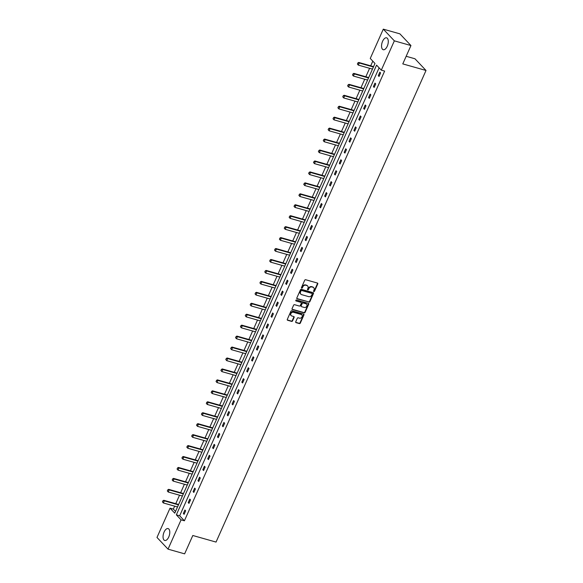 <?xml version="1.0" encoding="UTF-8"?>
<svg xmlns="http://www.w3.org/2000/svg" width="583" height="583" viewBox="0 0 583 583"><rect width="100%" height="100%" fill="white"/><g stroke="black" fill="none" stroke-linecap="round" stroke-linejoin="round"><path stroke-width="0.87" d="M313.829 291.595A0.547 0.452 136.6 0 0 314.499 291.245L317.757 283.928A0.78 0.649 136.6 0 0 317.414 283.054L305.681 279.731A0.78 0.649 136.6 0 0 304.727 280.234L301.469 287.557A0.547 0.452 136.6 0 0 302.38 287.813L302.803 286.865A2.485 2.077 136.6 0 1 305.871 285.255L306.847 285.532A2.485 2.077 136.6 0 1 307.671 286.02A2.485 2.077 136.6 0 1 307.948 288.323L307.525 289.27A0.547 0.452 136.6 0 0 308.443 289.525L308.859 288.578A2.485 2.077 136.6 0 1 311.927 286.967L312.903 287.244A2.485 2.077 136.6 0 1 313.734 287.74A2.485 2.077 136.6 0 1 314.011 290.035L313.588 290.983A0.547 0.452 136.6 0 0 313.829 291.595M313.545 291.281A0.547 0.452 136.6 0 0 314.201 290.924L317.458 283.608A0.78 0.649 136.6 0 0 317.487 283.083M301.426 287.856A0.547 0.452 136.6 0 0 302.081 287.499L302.504 286.552L302.803 286.865M307.489 289.569A0.547 0.452 136.6 0 0 308.145 289.212L308.56 288.264L308.859 288.578M164.085 532.068A6.18 3.039 105.8 0 1 168.101 528.584A6.18 3.039 105.8 0 1 168.749 537.001A6.18 3.039 105.8 0 1 164.734 540.477A6.18 3.039 105.8 0 1 164.085 532.068M382.586 41.306A6.18 3.039 105.8 0 1 386.602 37.822A6.18 3.039 105.8 0 1 387.25 46.239A6.18 3.039 105.8 0 1 383.235 49.715A6.18 3.039 105.8 0 1 382.586 41.306M295.734 321.78A0.78 0.649 136.6 0 0 296.077 322.654L299.37 323.587A0.78 0.649 136.6 0 0 300.325 323.084L303.947 314.951A0.78 0.649 136.6 0 0 303.597 314.084L291.872 310.761A0.78 0.649 136.6 0 0 290.91 311.264L287.295 319.389A0.78 0.649 136.6 0 0 287.638 320.264L291.609 321.393A0.78 0.649 136.6 0 0 292.571 320.883L294.116 317.407A0.78 0.649 136.6 0 0 293.774 316.533L291.806 315.979A2.077 1.742 136.6 0 1 293.446 312.291L301.163 314.477A2.077 1.742 136.6 0 1 299.524 318.165L298.241 317.801A0.78 0.649 136.6 0 0 297.279 318.303L295.734 321.78M383.293 29.15L399.894 33.85L410.949 45.547L402.78 63.897L426.013 70.47L216.045 542.081L192.805 535.5L184.636 553.85L168.035 549.15L156.987 537.453L170.025 508.157L174.762 513.171L374.986 63.46L370.256 58.446L383.293 29.15L394.348 40.846L381.304 70.142L376.574 65.128L176.343 514.847L181.08 519.854L168.035 549.15M410.949 45.547L394.348 40.846M379.11 67.817L179.666 515.787L184.403 520.794L384.627 71.082L381.304 70.142M184.403 520.794L181.08 519.854M308.903 302.162A0.78 0.649 136.6 0 0 309.865 301.659L313.479 293.533A0.78 0.649 136.6 0 0 313.137 292.659L301.404 289.343A0.78 0.649 136.6 0 0 300.449 289.846L296.827 297.971A0.78 0.649 136.6 0 0 297.177 298.846L308.604 301.848A0.78 0.649 136.6 0 0 309.566 301.345L313.18 293.22A0.78 0.649 136.6 0 0 313.209 292.688M308.713 304.246L305.091 312.371A0.78 0.649 136.6 0 1 304.137 312.874L292.404 309.551A0.78 0.649 136.6 0 1 292.061 308.684L293.606 305.201A0.78 0.649 136.6 0 1 294.568 304.698L299.327 306.046A0.78 0.649 136.6 0 0 300.281 305.543L301.309 303.233A0.78 0.649 136.6 0 0 300.966 302.358L296.011 300.959A0.547 0.452 136.6 0 1 296.441 299.997L308.371 303.371A0.78 0.649 136.6 0 1 308.713 304.246L308.414 303.925L304.792 312.058L305.091 312.371M426.013 70.47L414.965 58.774L406.169 56.289M183.834 492.788L183.477 493.502A0.794 0.663 -43.4 0 1 183.251 493.473L168.647 489.341L169.187 489.909L168.247 492.016L182.399 496.016M193.585 470.896L193.228 471.603A0.794 0.663 -43.4 0 1 193.002 471.581L178.398 467.449L178.93 468.018L177.997 470.124L192.142 474.125M203.329 449.005L202.971 449.712A0.794 0.663 -43.4 0 1 202.753 449.69L188.141 445.558L188.681 446.126L187.741 448.232L201.893 452.233M213.079 427.113L212.722 427.82A0.794 0.663 -43.4 0 1 212.496 427.798L197.892 423.659L198.431 424.235L197.491 426.333L211.644 430.341M222.823 405.221L222.466 405.928A0.794 0.663 -43.4 0 1 222.247 405.906L207.635 401.767L208.175 402.336L207.235 404.442L221.387 408.45M232.573 383.33L232.216 384.037A0.794 0.663 -43.4 0 1 231.99 384.015L217.386 379.876L217.925 380.444L216.985 382.55L231.138 386.558M242.317 361.431L241.96 362.145A0.794 0.663 -43.4 0 1 241.741 362.116L227.13 357.984L227.669 358.552L226.736 360.658L240.881 364.666M252.067 339.539L251.71 340.246A0.794 0.663 -43.4 0 1 251.484 340.224L236.88 336.092L237.419 336.661L236.479 338.767L250.632 342.768M261.818 317.648L261.461 318.354M271.561 295.756L271.204 296.463A0.794 0.663 -43.4 0 1 270.978 296.441L256.374 292.309L256.914 292.877L255.973 294.983L270.126 298.984M281.312 273.864L280.955 274.571M291.055 251.973L290.698 252.679A0.794 0.663 -43.4 0 1 290.472 252.658L275.868 248.518L276.408 249.087L275.468 251.193L289.62 255.201M300.806 230.081L300.449 230.788M310.55 208.182L310.192 208.896A0.794 0.663 -43.4 0 1 309.967 208.867L295.362 204.735L295.902 205.303L294.962 207.41L309.114 211.418M320.3 186.29L319.943 186.997M330.044 164.399L329.686 165.106A0.794 0.663 -43.4 0 1 329.461 165.084L314.856 160.952L315.396 161.52L314.456 163.626L328.608 167.627M339.794 142.507L339.437 143.214M349.538 120.615L349.181 121.322A0.794 0.663 -43.4 0 1 348.962 121.3L334.351 117.161L334.89 117.737L333.95 119.836L348.102 123.844M359.288 98.724L358.931 99.431M369.032 76.832L368.675 77.539A0.794 0.663 -43.4 0 1 368.456 77.51L353.845 73.378L354.384 73.946L353.444 76.052L367.596 80.06M372.792 61.135L370.708 65.828M369.6 68.298L365.832 76.774M364.732 79.244L360.957 87.72M359.857 90.19L356.082 98.665M354.981 101.136L351.214 109.611M350.106 112.089L346.338 120.557M345.238 123.035L341.463 131.503M340.363 133.981L336.588 142.449M335.487 144.927L331.72 153.395M330.612 155.872L326.844 164.34M325.744 166.818L321.969 175.286M320.869 177.764L317.094 186.232M315.993 188.71L312.218 197.178M311.118 199.656L307.35 208.131M306.25 210.601L302.475 219.077M301.375 221.547L297.6 230.023M296.499 232.493L292.724 240.968M291.624 243.439L287.856 251.914M286.749 254.392L282.981 262.86M281.88 265.338L278.106 273.806M277.005 276.284L273.23 284.752M272.13 287.23L268.362 295.698M267.254 298.175L263.487 306.643M262.386 309.121L258.612 317.589M257.511 320.067L253.736 328.535M252.636 331.013L248.868 339.481M247.76 341.959L243.993 350.434M242.892 352.904L239.117 361.38M238.017 363.85L234.242 372.326M233.142 374.796L229.367 383.271M228.266 385.742L224.499 394.217M223.391 396.688L219.623 405.163M218.523 407.641L214.748 416.109M213.648 418.587L209.873 427.055M208.772 429.533L205.005 438.001M203.897 440.478L200.129 448.946M199.029 451.424L195.254 459.892M194.154 462.37L190.379 470.838M189.278 473.316L185.511 481.784M184.403 484.262L180.635 492.73M179.535 495.207L175.76 503.683M174.66 506.153L173.348 509.097L175.541 511.422M373.907 65.879L373.55 66.593A0.794 0.663 -43.4 0 1 373.324 66.564L358.72 62.432L359.259 63L358.319 65.107L372.471 69.115M364.164 87.778L363.807 88.485A0.794 0.663 -43.4 0 1 363.581 88.463L348.977 84.324L349.509 84.892L348.576 86.998L362.721 91.006M354.413 109.67L354.056 110.376A0.794 0.663 -43.4 0 1 353.83 110.355L339.226 106.215L339.765 106.784L338.825 108.89L352.977 112.898M344.67 131.561L344.313 132.268A0.794 0.663 -43.4 0 1 344.087 132.246L329.475 128.107L330.014 128.683L329.082 130.781L343.227 134.79M334.919 153.453L334.562 154.16A0.794 0.663 -43.4 0 1 334.336 154.138L319.732 150.006L320.271 150.574L319.331 152.68L333.483 156.681M325.168 175.345L324.811 176.051A0.794 0.663 -43.4 0 1 324.593 176.03L309.981 171.898L310.52 172.466L309.588 174.572L323.733 178.573M315.425 197.236L315.068 197.95A0.794 0.663 -43.4 0 1 314.842 197.921L300.238 193.789L300.777 194.358L299.837 196.464L313.989 200.465M305.674 219.128L305.317 219.842A0.794 0.663 -43.4 0 1 305.098 219.813L290.487 215.681L291.026 216.249L290.094 218.355L304.239 222.363M295.931 241.027L295.574 241.734A0.794 0.663 -43.4 0 1 295.348 241.712L280.744 237.572L281.283 238.141L280.343 240.247L294.495 244.255M286.18 262.918L285.823 263.625A0.794 0.663 -43.4 0 1 285.604 263.603L270.993 259.464L271.532 260.033L270.592 262.139L284.744 266.147M276.437 284.81L276.08 285.517A0.794 0.663 -43.4 0 1 275.854 285.495L261.25 281.363L261.789 281.932L260.849 284.03L274.994 288.038M266.686 306.702L266.329 307.409A0.794 0.663 -43.4 0 1 266.103 307.387L251.499 303.255L252.038 303.823L251.098 305.929L265.25 309.93M256.943 328.593L256.586 329.3A0.794 0.663 -43.4 0 1 256.36 329.278L241.756 325.146L242.288 325.715L241.355 327.821L255.5 331.822M247.192 350.485L246.835 351.199A0.794 0.663 -43.4 0 1 246.609 351.17L232.005 347.038L232.544 347.606L231.604 349.713L245.756 353.721M237.449 372.384L237.092 373.091A0.794 0.663 -43.4 0 1 236.866 373.062L222.261 368.93L222.793 369.498L221.861 371.604L236.006 375.612M227.698 394.276L227.341 394.983A0.794 0.663 -43.4 0 1 227.115 394.961L212.511 390.821L213.05 391.39L212.11 393.496L226.262 397.504M217.955 416.167L217.597 416.874M208.204 438.059L207.847 438.766A0.794 0.663 -43.4 0 1 207.621 438.744L193.017 434.612L193.556 435.18L192.616 437.286L206.768 441.287M198.46 459.951L198.103 460.657M188.71 481.842L188.353 482.549A0.794 0.663 -43.4 0 1 188.127 482.527L173.523 478.395L174.062 478.964L173.122 481.07L187.274 485.071M178.959 503.734L178.602 504.448M173.348 509.097L170.025 508.157M179.666 515.787L176.343 514.847M183.346 513.536L184.906 510.03L185.656 510.817L184.097 514.33L183.346 513.536L184.323 513.812M188.222 502.59L189.781 499.084L190.532 499.871L188.965 503.384L188.222 502.59L189.198 502.867M193.097 491.644L194.656 488.139L195.4 488.926L193.84 492.438L193.097 491.644L194.073 491.921M197.965 480.698L199.532 477.193L200.275 477.98L198.716 481.492L197.965 480.698L198.941 480.975M202.84 469.752L204.4 466.247L205.15 467.034L203.591 470.547L202.84 469.752L203.817 470.029M207.716 458.806L209.275 455.301L210.026 456.088L208.459 459.593L207.716 458.806L208.692 459.083M212.591 447.861L214.15 444.348L214.901 445.142L213.334 448.648L212.591 447.861L213.567 448.138M217.459 436.915L219.026 433.402L219.769 434.197L218.21 437.702L217.459 436.915L218.436 437.192M222.334 425.969L223.901 422.456L224.644 423.251L223.085 426.756L222.334 425.969L223.311 426.246M227.21 415.023L228.769 411.511L229.52 412.305L227.953 415.81L227.21 415.023L228.186 415.3M232.085 404.077L233.645 400.565L234.395 401.359L232.828 404.864L232.085 404.077L233.062 404.354M236.96 393.131L238.52 389.619L239.263 390.413L237.704 393.919L236.96 393.131L237.93 393.401M241.828 382.178L243.395 378.673L244.139 379.467L242.579 382.973L241.828 382.178L242.805 382.455M246.704 371.233L248.263 367.727L249.014 368.514L247.454 372.027L246.704 371.233L247.68 371.509M251.579 360.287L253.139 356.781L253.889 357.568L252.322 361.081L251.579 360.287L252.556 360.564M256.454 349.341L258.014 345.836L258.757 346.623L257.198 350.135L256.454 349.341L257.424 349.618M261.322 338.395L262.889 334.89L263.633 335.677L262.073 339.189L261.322 338.395L262.299 338.672M266.198 327.449L267.757 323.944L268.508 324.731L266.948 328.244L266.198 327.449L267.174 327.726M271.073 316.503L272.633 312.998L273.383 313.785L271.816 317.29L271.073 316.503L272.05 316.78M275.948 305.558L277.508 302.052L278.251 302.839L276.692 306.345L275.948 305.558L276.925 305.835M280.817 294.612L282.383 291.099L283.127 291.894L281.567 295.399L280.817 294.612L281.793 294.889M285.692 283.666L287.259 280.153L288.002 280.948L286.442 284.453L285.692 283.666L286.668 283.943M290.567 272.72L292.127 269.208L292.877 270.002L291.311 273.507L290.567 272.72L291.544 272.997M295.443 261.774L297.002 258.262L297.753 259.056L296.186 262.561L295.443 261.774L296.419 262.051M300.311 250.828L301.877 247.316L302.621 248.11L301.061 251.616L300.311 250.828L301.287 251.098M305.186 239.883L306.753 236.37L307.496 237.164L305.937 240.67L305.186 239.883L306.162 240.152M310.061 228.93L311.621 225.424L312.371 226.211L310.805 229.724L310.061 228.93L311.038 229.206M314.937 217.984L316.496 214.478L317.247 215.265L315.68 218.778L314.937 217.984L315.913 218.261M319.812 207.038L321.371 203.533L322.115 204.32L320.555 207.832L319.812 207.038L320.781 207.315M324.68 196.092L326.247 192.587L326.99 193.374L325.431 196.886L324.68 196.092L325.657 196.369M329.555 185.146L331.115 181.641L331.865 182.428L330.306 185.941L329.555 185.146L330.532 185.423M334.431 174.2L335.99 170.695L336.741 171.482L335.174 174.995L334.431 174.2L335.407 174.477M339.306 163.255L340.866 159.749L341.609 160.536L340.049 164.042L339.306 163.255L340.283 163.531M344.174 152.309L345.741 148.796L346.484 149.591L344.925 153.096L344.174 152.309L345.151 152.586M349.049 141.363L350.609 137.85L351.36 138.645L349.8 142.15L349.049 141.363L350.026 141.64M353.925 130.417L355.484 126.905L356.235 127.699L354.668 131.204L353.925 130.417L354.901 130.694M358.8 119.471L360.36 115.959L361.11 116.753L359.543 120.258L358.8 119.471L359.777 119.748M363.668 108.525L365.235 105.013L365.978 105.807L364.419 109.312L363.668 108.525L364.645 108.802M368.543 97.58L370.11 94.067L370.854 94.861L369.294 98.367L368.543 97.58L369.52 97.849M373.419 86.627L374.978 83.121L375.729 83.916L374.162 87.421L373.419 86.627L374.395 86.903M378.294 75.681L379.854 72.175L380.604 72.962L379.037 76.475L378.294 75.681L379.271 75.958M313.574 287.587A2.485 2.077 136.6 0 0 313.435 287.419A2.485 2.077 136.6 0 0 312.605 286.931L312.903 287.244M308.56 288.264A2.485 2.077 136.6 0 1 311.628 286.654L312.605 286.931M307.511 285.874A2.485 2.077 136.6 0 0 307.372 285.706A2.485 2.077 136.6 0 0 306.549 285.211L306.847 285.532M302.504 286.552A2.485 2.077 136.6 0 1 305.572 284.934L306.549 285.211M296.798 298.503A0.78 0.649 136.6 0 0 296.878 298.525L308.604 301.848M312.233 294.036A0.547 0.452 136.6 0 0 311.992 293.424L301.695 290.509A0.547 0.452 136.6 0 0 301.025 290.859L300.58 291.857A2.485 2.077 136.6 0 0 300.857 294.16A2.485 2.077 136.6 0 0 301.681 294.655L308.72 296.645A2.485 2.077 136.6 0 0 311.788 295.034L312.233 294.036M300.719 293.992A2.485 2.077 136.6 0 1 300.558 293.839A2.485 2.077 136.6 0 1 300.281 291.544L300.726 290.545A0.547 0.452 136.6 0 1 301.396 290.188L311.694 293.103M292.032 309.209A0.78 0.649 136.6 0 0 292.105 309.238L303.838 312.561A0.78 0.649 136.6 0 0 304.792 312.058M301.039 302.388A0.78 0.649 136.6 0 0 300.668 302.045L296.011 300.959M304.26 307.445A2.077 1.742 136.6 0 0 305.9 303.758L303.182 302.985A0.78 0.649 136.6 0 0 302.22 303.495L301.192 305.798A0.78 0.649 136.6 0 0 301.542 306.673L304.26 307.445M306.432 304.027A2.077 1.742 136.6 0 0 305.601 303.444L305.9 303.758M301.163 306.33A0.78 0.649 136.6 0 1 300.894 305.485L301.921 303.175A0.78 0.649 136.6 0 1 302.883 302.672L305.601 303.444M308.414 303.925A0.78 0.649 136.6 0 0 308.443 303.4M301.695 314.747A2.077 1.742 136.6 0 0 300.864 314.164L301.163 314.477M290.975 315.396A2.077 1.742 136.6 0 1 293.147 311.978L300.864 314.164M287.259 319.921A0.78 0.649 136.6 0 0 287.339 319.95L291.311 321.073A0.78 0.649 136.6 0 0 292.272 320.57L293.817 317.094A0.78 0.649 136.6 0 0 293.854 316.562M295.705 322.312A0.78 0.649 136.6 0 0 295.778 322.341L299.072 323.266A0.78 0.649 136.6 0 0 300.026 322.763L303.648 314.638A0.78 0.649 136.6 0 0 303.677 314.106M357.466 64.101L358.319 65.107L357.379 64.006L357.94 63.044L357.379 64.006M373.404 67.009L359.259 63L357.94 63.044M357.845 62.949L358.72 62.432M352.591 75.047L353.444 76.052L352.504 74.952L353.065 73.99L352.504 74.952M368.536 77.954L354.384 73.946L353.065 73.99M352.97 73.895L353.845 73.378M347.723 85.993L348.576 86.998L347.628 85.898L348.102 84.841L347.628 85.898M363.661 88.9L349.509 84.892L348.189 84.936M348.102 84.841L348.977 84.324M358.975 99.431L358.924 99.431A0.794 0.663 -43.4 0 1 358.705 99.409L344.101 95.269L344.64 95.838L343.7 97.944L357.853 101.952M342.848 96.938L343.7 97.944L342.76 96.844L343.227 95.787L342.76 96.844M358.785 99.846L344.64 95.838L343.314 95.889M343.227 95.787L344.101 95.269M337.972 107.884L338.825 108.89L337.885 107.789L338.439 106.835L337.885 107.789M353.91 110.792L339.765 106.784L338.439 106.835M338.351 106.74L339.226 106.215M333.097 118.83L333.95 119.836L333.01 118.735L333.571 117.781L333.01 118.735M349.042 121.738L334.89 117.737L333.571 117.781M333.476 117.686L334.351 117.161M328.229 129.776L329.082 130.781L328.134 129.681L328.608 128.632L328.134 129.681M344.167 132.684L330.014 128.683L328.695 128.726M328.608 128.632L329.475 128.107M339.481 143.214L339.43 143.214A0.794 0.663 -43.4 0 1 339.211 143.192L324.607 139.06L325.139 139.629L324.206 141.735L338.351 145.735M323.354 140.722L324.206 141.735L323.266 140.627L323.82 139.672L323.266 140.627M339.291 143.629L325.139 139.629L323.82 139.672M323.733 139.577L324.607 139.06M318.478 151.667L319.331 152.68L318.391 151.573L318.945 150.618L318.391 151.573M334.416 154.575L320.271 150.574L318.945 150.618M318.857 150.523L319.732 150.006M313.603 162.613L314.456 163.626L313.516 162.519L314.077 161.564L313.516 162.519M329.548 165.521L315.396 161.52L314.077 161.564M313.982 161.469L314.856 160.952M308.735 173.559L309.588 174.572L308.64 173.464L309.114 172.415L308.64 173.464M324.673 176.467L310.52 172.466L309.201 172.51M309.114 172.415L309.981 171.898M319.987 186.997L319.936 187.005A0.794 0.663 -43.4 0 1 319.717 186.975L305.113 182.843L305.645 183.412L304.712 185.518L318.857 189.519M303.86 184.512L304.712 185.518L303.765 184.417L304.239 183.361L303.765 184.417M319.797 187.42L305.645 183.412L304.326 183.456M304.239 183.361L305.113 182.843M298.984 195.458L299.837 196.464L298.897 195.363L299.451 194.401L298.897 195.363M314.922 198.366L300.777 194.358L299.451 194.401M299.363 194.307L300.238 193.789M294.109 206.404L294.962 207.41L294.021 206.309L294.583 205.347L294.021 206.309M310.047 209.312L295.902 205.303L294.583 205.347M294.488 205.252L295.362 204.735M289.234 217.35L290.094 218.355L289.146 217.255L289.707 216.293L289.146 217.255M305.179 220.257L291.026 216.249L289.707 216.293M289.613 216.198L290.487 215.681M300.485 230.781L300.434 230.788A0.794 0.663 -43.4 0 1 300.223 230.766L285.619 226.627L286.151 227.195L285.218 229.301L299.363 233.309M284.366 228.296L285.218 229.301L284.271 228.201L284.744 227.144L284.271 228.201M300.303 231.203L286.151 227.195L284.832 227.239M284.744 227.144L285.619 226.627M279.49 239.241L280.343 240.247L279.403 239.147L279.957 238.185L279.403 239.147M295.428 242.149L281.283 238.141L279.957 238.185M279.869 238.09L280.744 237.572M274.615 250.187L275.468 251.193L274.527 250.092L275.081 249.138L274.527 250.092M290.553 253.095L276.408 249.087L275.081 249.138M274.994 249.043L275.868 248.518M269.74 261.133L270.592 262.139L269.652 261.038L270.213 260.084L269.652 261.038M285.685 264.041L271.532 260.033L270.213 260.084M270.118 259.989L270.993 259.464M280.991 274.571L280.94 274.571A0.794 0.663 -43.4 0 1 280.729 274.549L266.118 270.41L266.657 270.986L265.724 273.084L279.869 277.093M264.871 272.079L265.724 273.084L264.777 271.984L265.25 270.935L264.777 271.984M280.809 274.987L266.657 270.986L265.338 271.029M265.25 270.935L266.118 270.41M259.996 283.025L260.849 284.03L259.909 282.93L260.463 281.975L259.909 282.93M275.934 285.932L261.789 281.932L260.463 281.975M260.375 281.88L261.25 281.363M255.121 293.97L255.973 294.983L255.033 293.876L255.587 292.921L255.033 293.876M271.059 296.878L256.914 292.877L255.587 292.921M255.5 292.826L256.374 292.309M250.245 304.916L251.098 305.929L250.158 304.822L250.719 303.867L250.158 304.822M266.191 307.824L252.038 303.823L250.719 303.867M250.624 303.772L251.499 303.255M261.497 318.354L261.446 318.354A0.794 0.663 -43.4 0 1 261.235 318.333L246.624 314.201L247.163 314.769L246.23 316.875L260.375 320.876M245.377 315.862L246.23 316.875L245.283 315.767L245.756 314.718L245.283 315.767M261.315 318.77L247.163 314.769L245.844 314.813M245.756 314.718L246.624 314.201M240.502 326.808L241.355 327.821L240.415 326.713L240.968 325.759L240.415 326.713M256.44 329.723L242.288 325.715L240.968 325.759M240.881 325.664L241.756 325.146M235.627 337.761L236.479 338.767L235.539 337.666L236.093 336.704L235.539 337.666M251.564 340.669L237.419 336.661L236.093 336.704M236.006 336.61L236.88 336.092M230.751 348.707L231.604 349.713L230.664 348.612L231.225 347.65L230.664 348.612M246.696 351.615L232.544 347.606L231.225 347.65M231.13 347.555L232.005 347.038M225.883 359.653L226.736 360.658L225.789 359.558L226.262 358.501L225.789 359.558M241.821 362.56L227.669 358.552L226.35 358.596M226.262 358.501L227.13 357.984M221.008 370.599L221.861 371.604L220.913 370.504L221.387 369.447L220.913 370.504M236.946 373.506L222.793 369.498L221.474 369.542M221.387 369.447L222.261 368.93M216.133 381.544L216.985 382.55L216.045 381.45L216.599 380.488L216.045 381.45M232.07 384.452L217.925 380.444L216.599 380.488M216.512 380.393L217.386 379.876M211.257 392.49L212.11 393.496L211.17 392.395L211.731 391.441L211.17 392.395M227.195 395.398L213.05 391.39L211.731 391.441M211.636 391.339L212.511 390.821M206.382 403.436L207.235 404.442L206.295 403.341L206.856 402.387L206.295 403.341M222.327 406.344L208.175 402.336L206.856 402.387M206.761 402.292L207.635 401.767M217.634 416.874L217.583 416.874A0.794 0.663 -43.4 0 1 217.372 416.852L202.767 412.713L203.299 413.289L202.367 415.387L216.512 419.396M201.514 414.382L202.367 415.387L201.419 414.287L201.893 413.238L201.419 414.287M217.452 417.29L203.299 413.289L201.98 413.332M201.893 413.238L202.767 412.713M196.639 425.328L197.491 426.333L196.551 425.233L197.105 424.278L196.551 425.233M212.576 428.235L198.431 424.235L197.105 424.278M197.018 424.184L197.892 423.659M191.763 436.273L192.616 437.286L191.676 436.179L192.142 435.129L191.676 436.179M207.701 439.181L193.556 435.18L192.23 435.224M192.142 435.129L193.017 434.612M186.888 447.219L187.741 448.232L186.8 447.125L187.362 446.17L186.8 447.125M202.833 450.127L188.681 446.126L187.362 446.17M187.267 446.075L188.141 445.558M198.14 460.657L198.089 460.657A0.794 0.663 -43.4 0 1 197.877 460.636L183.266 456.504L183.805 457.072L182.873 459.178L197.018 463.179M182.02 458.165L182.873 459.178L181.925 458.07L182.399 457.021L181.925 458.07M197.958 461.073L183.805 457.072L182.486 457.116M182.399 457.021L183.266 456.504M177.145 469.111L177.997 470.124L177.057 469.016L177.611 468.062L177.057 469.016M193.082 472.019L178.93 468.018L177.611 468.062M177.523 467.967L178.398 467.449M172.269 480.064L173.122 481.07L172.182 479.969L172.736 479.007L172.182 479.969M188.207 482.972L174.062 478.964L172.736 479.007M172.648 478.913L173.523 478.395M167.394 491.01L168.247 492.016L167.306 490.915L167.868 489.953L167.306 490.915M183.339 493.918L169.187 489.909L167.868 489.953M167.773 489.858L168.647 489.341M178.646 504.441L178.595 504.448A0.794 0.663 -43.4 0 1 178.383 504.419L163.772 500.287L164.311 500.855L163.378 502.961L177.523 506.97M162.526 501.956L163.378 502.961L162.431 501.861L162.905 500.804L162.431 501.861M178.464 504.863L164.311 500.855L162.992 500.899M162.905 500.804L163.772 500.287"/></g></svg>
